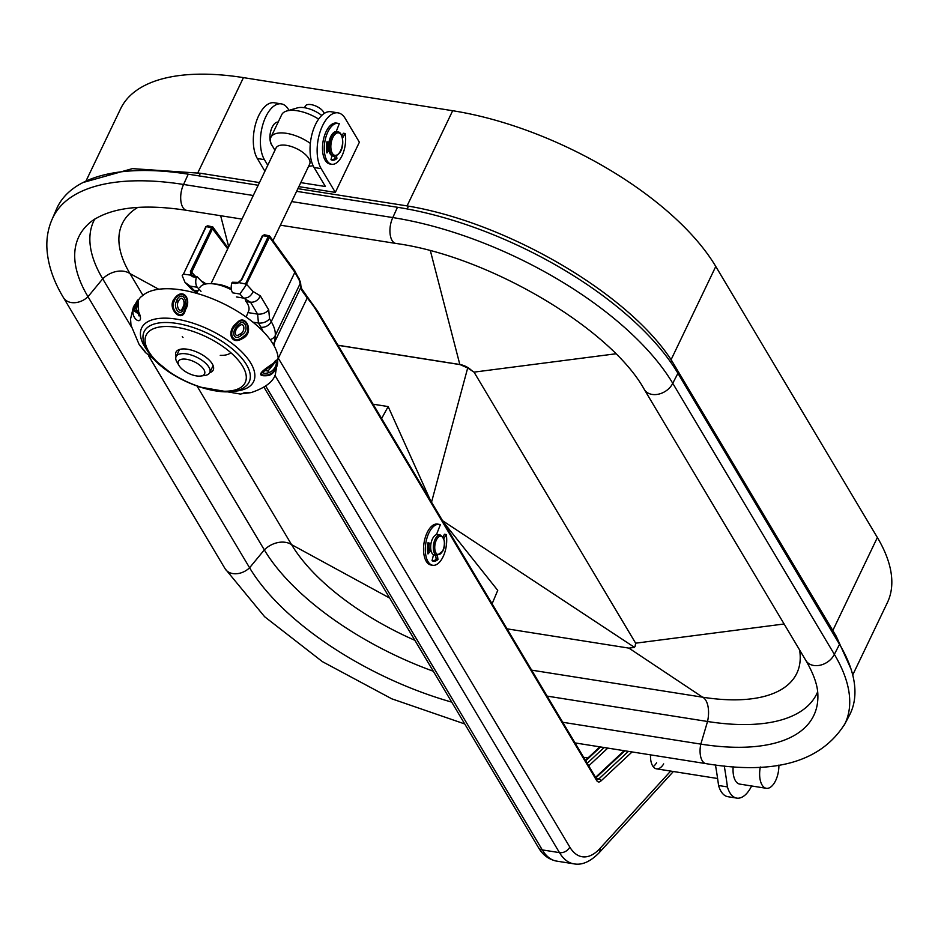 <?xml version="1.0" encoding="UTF-8"?>
<svg xmlns="http://www.w3.org/2000/svg" width="938" height="938" viewBox="0 0 938 938"><rect width="100%" height="100%" fill="white"/><g stroke="black" fill="none" stroke-linecap="round" stroke-linejoin="round"><path stroke-width="1.41" d="M471.181 370.1A10.951 4.878 -154.4 0 0 459.831 364.495L467.687 367.966L474.042 372.128L635.636 643.187L635.061 646.563A10.951 4.878 -154.4 0 0 635.272 645.321M531.647 670.154L702.597 697.192A168.371 74.958 -154.4 0 0 799.586 649.928M507.024 628.835L628.929 648.123L634.569 647.408L442.525 520.66M467.687 367.966L431.527 502.217M459.796 364.577L337.985 345.313M844.446 724.746L849.371 715.424A234.008 104.177 -154.4 0 0 839.533 644.359L677.928 373.312A234.008 104.177 -154.4 0 0 397.466 207.275L296.607 191.329M258.185 185.255L188.233 174.187A234.008 104.177 25.6 0 0 56.515 209.08L52.352 218.753M547.135 696.113L707.533 721.486A195.233 86.917 -154.4 0 0 817.655 691.834M562.718 722.272L700.815 744.115A201.905 89.884 -154.4 0 0 817.479 702.996A201.905 89.884 -154.4 0 0 817.866 695.035C817.772 685.655 813.785 674.164 805.93 660.575A16.567 12.323 -30.8 0 0 820.105 665.218A16.567 12.323 -30.8 0 0 834.351 654.337L672.745 383.29A233.574 103.989 -154.4 0 0 392.811 217.569L291.706 201.576M844.165 725.262A233.574 103.989 -154.4 0 0 844.997 723.632A233.574 103.989 -154.4 0 0 834.351 654.337L839.533 644.359M430.401 250.821L459.831 364.495L337.926 345.219M253.283 195.503L183.567 184.469L188.233 174.187M414.889 640.326A168.371 74.958 25.6 0 1 291.566 544.638L197.074 386.139M142.893 295.271L129.972 273.579A168.371 74.958 25.6 0 1 137.71 207.45M433.321 671.245A195.233 86.917 25.6 0 1 264.317 549.879L148.661 355.901M451.729 702.128A201.905 89.884 25.6 0 1 249.59 567.771L87.996 296.713A201.905 89.884 25.6 0 1 86.19 226.152A201.905 89.884 25.6 0 1 92.147 220.852C112.208 207.239 143.713 203.734 186.65 210.347A16.567 8.254 -81 0 1 180.87 200.931A16.567 8.254 -81 0 1 183.567 184.469A233.574 103.989 25.6 0 0 52.868 217.628C48.424 227.066 46.431 237.173 46.9 247.96C47.768 264.246 53.29 280.814 63.467 297.651A16.567 12.323 149.2 0 0 87.996 296.713L102.711 278.821A195.233 86.917 25.6 0 1 94.785 219.023M131.226 326.659L102.711 278.821A20.706 15.407 -30.8 0 1 129.972 273.579L158.745 289.256M52.106 219.304A233.574 103.989 25.6 0 1 52.868 217.628M243.528 393.104L242.285 393.667A2.075 1.724 -110.4 0 1 241.887 393.761L251.079 392.612C264.903 387.957 272.993 381.954 275.338 374.602L278.14 357.671A76.576 34.096 -154.4 0 0 268.327 337.281A76.576 34.096 -154.4 0 0 205.551 296.173A76.576 34.096 -154.4 0 0 144.933 293.852L140.383 297.358L133.501 306.644L130.57 318.932L130.98 325.228L139.199 344.656L145.437 352.512L171.326 373.465M232.788 391.322A62.072 27.636 -154.4 0 0 246.835 357.507A62.072 27.636 -154.4 0 0 169.543 318.322A62.072 27.636 -154.4 0 0 147.125 350.284M251.079 392.612L243.927 392.846M268.151 375.587C251.994 377.228 265.841 368.341 273.591 363.17C280.532 352.289 278.609 373.465 268.151 375.587A2.075 0.774 -106.7 0 0 268.221 374.825L270.132 374.039C278.352 370.545 279.641 354.388 273.439 363.709L272.09 364.905C264.504 369.044 255.101 376.83 268.221 374.825M268.303 372.796C258.419 375.376 265.97 368.552 271.563 365.574L272.63 364.73C278.985 357.226 276.429 369.889 269.722 372.21L268.303 372.796A4.139 1.712 -106.1 0 0 268.057 370.979L273.802 363.979M144.663 350.929L139.199 344.656M138.636 311.791C145.66 326.799 130.335 320.761 133.266 308.625C139.926 294.473 138.003 299.07 138.636 311.791L138.191 301.848L133.642 308.543L133.407 310.455L138.883 314.113L138.414 311.838L139.117 315.743M185.349 309.857C182.711 324.196 166.46 308.731 174.187 298.917C183.039 286.407 192.126 299.656 185.349 309.857A2.075 0.598 -160.2 0 1 184.587 309.399L185.232 307.347C190.989 298.237 181.48 288.447 174.949 299.316L174.198 301.157C169.321 310.056 182.511 321.429 184.587 309.399M242.989 338.255C230.033 346.638 226.762 329.906 236.634 323.2C245.604 312.143 254.702 332.767 242.989 338.255L242.367 337.434L244.009 335.992C253.166 330.176 244.302 314.089 237.173 323.868L235.919 325.38C227.957 331.606 232.026 344.832 242.367 337.434M241.195 335.452C233.187 341.842 231.428 331.114 237.079 326.541L237.982 325.404C244.138 316.763 250.024 330.094 242.438 334.385L241.195 335.452L240.21 333.893C245.944 331.665 244.537 320.198 238.569 326.576C234.359 329.355 233.609 339.11 240.21 333.893M183.402 308.239C181.222 317.959 172.944 308.344 176.215 301.848L176.661 300.465C181.116 290.639 188.62 299.574 183.918 306.703L183.402 308.239A4.139 1.208 -157.6 0 1 182.746 307.43C186.228 302.857 182.042 293.406 178.349 301.461C175.547 305.694 180.155 315.203 182.746 307.43M138.777 313.62L134.791 310.091L134.838 308.696L137.933 303.994M137.945 303.935L136.327 308.801L139.047 315.93M246.155 317.056L248.617 311.029A27.085 12.053 -154.4 0 0 245.533 300.805M231.44 289.83A27.085 12.053 -154.4 0 0 212.34 283.757A27.085 12.053 -154.4 0 0 199.782 287.626M231.287 288.775A20.706 9.216 -154.4 0 0 216.701 284.144L212.34 283.757M209.69 372.738A20.659 9.192 -154.4 0 0 213.219 370.041A20.659 9.192 -154.4 0 0 210.968 362.033A20.659 9.192 -154.4 0 0 191.504 350.132A20.659 9.192 -154.4 0 0 175.969 352.196A20.659 9.192 -154.4 0 0 176.074 356.639M272.63 364.73A4.139 2.322 52.5 0 1 272.383 364.976L264.68 370.533L268.057 370.979M432.465 538.869A10.353 5.159 99 0 0 430.776 549.164A10.353 5.159 99 0 0 434.388 555.038L437.049 555.46A10.353 5.159 -81 0 1 433.438 549.574A10.353 5.159 -81 0 1 435.126 539.291A10.353 5.159 -81 0 1 440.285 535.012L437.624 534.59A10.353 5.159 99 0 0 432.465 538.869M429.768 550.325A8.278 4.127 -81 0 1 429.346 543.278M428.572 550.981A10.353 5.159 -81 0 1 428.349 543.043M852.724 674.961L887.383 602.63A219.515 97.728 -154.4 0 0 877.37 537.521L715.776 266.462A219.515 97.728 -154.4 0 0 452.679 110.719L243.446 77.62A219.515 97.728 -154.4 0 0 120.603 108.785L86.12 180.764M373.594 405.028L373.969 404.325L388.156 406.576L381.625 418.524M430.495 500.482L388.156 406.576M492.098 603.814L497.738 590.377L443.24 521.868M336.238 131.508L339.298 123.664A20.706 10.318 99 0 0 338.184 123.359A20.706 10.318 99 0 0 327.866 131.93A20.706 10.318 99 0 0 324.489 152.495A20.706 10.318 99 0 0 331.712 164.267A20.706 10.318 99 0 0 342.042 155.708A20.706 10.318 99 0 0 345.184 133.536L343.414 133.255L341.889 135.858M338.184 123.359L336.414 123.077A20.706 10.318 99 0 0 326.096 131.648A20.706 10.318 99 0 0 322.719 152.226A20.706 10.318 99 0 0 329.942 163.986L331.712 164.267M326.612 151.018L328.171 149.236A10.353 5.159 -81 0 1 328.159 142.259L328.91 142.377M328.933 142.283L326.928 141.779A16.567 8.254 99 0 0 326.952 152.941L328.945 150.655M342.487 138.144L345.184 133.536M331.97 155.731L330.973 159.695A16.567 8.254 99 0 0 332.369 160.175A16.567 8.254 99 0 0 336.906 158.522L336.543 155.755M328.159 142.259L326.893 141.931M331.489 159.941A16.567 8.254 99 0 0 335.136 158.252L334.878 156.259M335.136 158.252L336.906 158.522M236.47 296.959L243.563 298.085L239.87 293.993L232.776 292.867A8.278 4.127 -81 0 1 231.838 282.959L232.46 282.256L235.801 282.854M204.496 284.296L197.168 276.745L196.37 277.343A8.278 4.127 99 0 0 197.308 287.263L190.215 286.137L184.997 282.361L182.207 275.655L182.957 274.482M650.515 754.856A16.567 8.254 99 0 0 656.459 768.832A16.567 8.254 99 0 0 663.682 763.895M653.165 766.639A16.567 8.254 99 0 0 656.588 762.77M247.984 312.589L257.61 314.113C262.148 314.441 265.853 313.046 268.725 309.903L269.558 318.838L271.234 321.652L294.872 272.29L269.499 237.197L245.733 285.703L245.486 283.968L268.256 236.458L269.499 237.197L268.854 235.696L269.546 237.068L268.854 235.696L268.28 236.399L269.546 237.068M246.073 301.52L250.528 302.224C254.972 302.423 258.243 300.289 260.33 295.833L268.725 309.903M190.215 286.137L193.908 290.229L197.988 290.874M201.002 291.343L197.308 287.263M238.463 282.537L245.486 283.968M252.932 322.168L258.442 323.047C262.98 323.387 266.685 321.98 269.558 318.838M205.657 227.102L183.426 274.154L191.903 275.28M632.071 751.948L600.918 781.002A8.278 4.127 -81 0 1 596.603 780.451L317.818 312.846A205.023 102.195 99 0 0 307.207 297.991L301.59 290.1L301.016 287.028L274.74 341.866A62.131 27.659 -154.4 0 0 274.259 346.11M301.016 287.028L300.5 282.068L294.778 270.801L269.546 235.907L264.493 234.781L265.302 235.133L262.968 235.555L241.863 279.618L238.299 282.784M301.028 286.993L299.163 280.087L294.872 272.29A2.075 1.606 -35.9 0 0 294.778 270.801M196.37 277.343L192.829 276.792L190.52 275.28M183.426 274.154L206.196 226.644M197.25 292.21L191.762 289.455L184.997 282.361M273.087 344.058L274.74 341.866L275.268 335.546L300.371 283.159A2.075 1.993 -9.8 0 0 300.5 282.068M262.968 331.255A53.841 23.966 -154.4 0 0 260.928 327.21L258.442 323.047L257.61 314.113L250.528 302.224L243.563 298.085C247.995 298.272 251.161 296.08 253.072 291.507L260.33 295.833M239.87 293.993L245.733 285.703M238.404 282.854L235.379 283.522L231.838 282.959M204.707 284.237L204.941 283.1L205.504 284.038M190.672 275.256L190.437 271.481L191.68 272.208L191.798 275.151L196.792 276.687M299.163 280.087A2.075 1.923 -31.8 0 0 299.023 278.422M298.366 278.445A2.075 1.782 -22.3 0 0 298.401 277.156M190.437 271.481L212.105 226.715L212.809 228.086L191.68 272.208L195.467 276.405M212.105 226.715L212.809 228.086L212.105 226.715M212.809 228.086L206.231 226.586L208.564 226.152L207.744 225.8L212.809 226.937L228.086 248.066M205.657 226.726L207.744 225.8M211.507 227.488L227.7 248.887M262.406 235.708L268.256 236.458M278.199 122.057A12.628 6.296 99 0 0 272.114 127.31A12.628 6.296 99 0 0 272.266 145.742M288.974 110.344L288.458 109.476A31.06 15.489 99 0 0 281.294 103.872A31.06 15.489 99 0 0 262.992 124.051A31.06 15.489 99 0 0 264.422 159.648L267.764 165.264M335.335 192.396L359.371 142.224L345.196 118.446A31.06 15.489 99 0 0 338.032 112.853A31.06 15.489 99 0 0 319.729 133.032A31.06 15.489 99 0 0 321.159 168.617L335.335 192.396L298.859 186.627M281.294 103.872L274.201 102.758A31.06 15.489 99 0 0 255.898 122.937A31.06 15.489 99 0 0 257.329 158.522L264.903 171.232M300.781 182.629L325.404 186.521L314.066 167.503A31.06 15.489 -81 0 1 312.635 131.906A31.06 15.489 -81 0 1 330.938 111.728L338.032 112.853M327.057 141.978A12.628 6.296 99 0 0 327.069 150.49M331.888 156.048A12.628 6.296 99 0 0 332.486 155.954M304.522 107.718L305.307 106.088A10.353 4.608 25.6 0 1 313.831 105.279A10.353 4.608 25.6 0 1 323.504 111.962A10.353 4.608 25.6 0 1 324.138 113.51M179.076 365.632A14.492 6.449 -154.4 0 0 200.814 376.032A14.492 6.449 -154.4 0 0 203.898 369.56A14.492 6.449 -154.4 0 0 186.533 359.277A14.492 6.449 -154.4 0 0 179.076 365.621A14.492 6.449 -154.4 0 0 179.076 365.632L176.954 362.068A18.643 8.301 -154.4 0 0 176.965 362.08M200.814 376.032L204.906 375.458A18.643 8.301 -154.4 0 0 209.737 372.656A18.643 8.301 -154.4 0 0 208.881 367.133A18.643 8.301 -154.4 0 0 191.469 355.103A18.643 8.301 -154.4 0 0 176.121 356.546A18.643 8.301 -154.4 0 0 176.954 362.068M272.981 240.656L309.657 164.103A18.643 8.301 -154.4 0 0 308.813 158.569A18.643 8.301 -154.4 0 0 291.39 146.539A18.643 8.301 -154.4 0 0 276.042 147.993L211.038 283.663M321.746 115.444A18.643 8.301 -154.4 0 0 297.416 107.882L286.723 111.001A27.894 12.417 -154.4 0 0 281.705 114.729L270.894 137.3A27.894 12.417 -154.4 0 0 272.149 145.566A27.894 12.417 -154.4 0 0 272.161 145.578L274.951 150.268M318.627 119.114A27.894 12.417 -154.4 0 0 286.723 111.001M310.349 143.408A27.894 12.417 -154.4 0 0 270.894 137.3M337.328 131.648A12.429 6.191 99 0 0 336.894 131.543A12.429 6.191 99 0 0 329.121 141.333A12.429 6.191 99 0 0 331.571 155.474A12.429 6.191 99 0 0 333.013 156.083A12.429 6.191 99 0 0 333.459 156.13M327.174 150.385A12.429 6.191 -81 0 1 327.163 142.001M297.885 188.655L408.464 206.126C507.845 222.998 628.272 293.5 671.514 360.333L836.239 636.234L850.965 668.911M83.107 182.5L132.434 168.629L200.357 173.249L259.463 182.582M200.357 173.249L199.149 175.91M408.464 206.126L407.186 208.951M671.514 360.333L670.611 362.08M836.239 636.234L835.524 637.629M427.951 542.938L430.988 543.536A10.353 5.159 99 0 1 436.44 534.672L440.356 524.67A20.706 10.318 99 0 0 439.242 524.365A20.706 10.318 99 0 0 428.924 532.925A20.706 10.318 99 0 0 425.535 553.502A20.706 10.318 99 0 0 432.77 565.274A20.706 10.318 99 0 0 443.099 556.703A20.706 10.318 99 0 0 446.242 534.543L444.471 534.261L442.947 536.853M439.242 524.365L437.471 524.084A20.706 10.318 99 0 0 427.142 532.643A20.706 10.318 99 0 0 423.765 553.221A20.706 10.318 99 0 0 430.999 564.993L432.77 565.274M427.669 552.025L429.229 550.243L430.999 550.524A10.353 5.159 99 0 0 433.52 554.745L432.031 560.701A16.567 8.254 99 0 0 433.415 561.182A16.567 8.254 99 0 0 437.964 559.529L437.425 555.507M430.988 543.536L427.974 542.774A16.567 8.254 99 0 0 427.998 553.948L430.999 550.524M443.838 538.647L446.242 534.543M432.547 560.947A16.567 8.254 99 0 0 436.193 559.247L435.654 555.249M436.193 559.247L437.964 559.529M778.88 765.068A18.643 9.286 -81 0 1 768.621 788.119A18.643 9.286 -81 0 1 766.346 788.307A18.643 9.286 -81 0 1 760.343 766.979M766.346 788.307L739.742 784.098A18.643 9.286 -81 0 1 733.176 766.721M751.619 785.974A30.086 14.996 -81 0 1 736.776 798.109A30.086 14.996 -81 0 1 727.654 787.662A30.086 14.996 -81 0 1 727.431 786.912A372.761 185.818 99 0 0 724.253 765.983M736.776 798.109L727.911 796.702A30.086 14.996 -81 0 1 718.789 786.255A30.086 14.996 -81 0 1 718.567 785.505A372.761 185.818 99 0 0 715.46 764.986M727.431 786.912L718.567 785.505M635.636 643.187L784.121 623.981M628.929 648.123L702.597 697.192A20.706 10.318 -81 0 1 707.533 721.486L700.815 744.115A16.567 8.254 99 0 0 706.033 763.638C774.964 775.128 821.289 761.797 844.997 723.632M474.042 372.128L615.785 353.802M805.93 660.575L644.336 389.528A16.567 12.323 -30.8 0 0 658.511 394.171A16.567 12.323 -30.8 0 0 672.745 383.29L677.928 373.312M644.336 389.528C611.142 329.109 489.284 256.226 395.895 243.446A16.567 8.254 -81 0 1 390.114 234.031A16.567 8.254 -81 0 1 392.811 217.569L397.466 207.275M228.696 246.811L220.653 215.728M389.692 598.069L291.566 544.638A20.706 15.407 -30.8 0 0 264.317 549.879L249.59 567.771A16.567 12.323 149.2 0 1 225.073 568.698L264.622 616.723L322.391 661.642L391.803 698.822L464.756 723.96M199.548 386.984L240.468 394.077L242.285 393.667A2.075 1.724 -110.4 0 0 242.696 393.432M273.615 364.061L272.383 364.976A4.139 2.322 52.5 0 1 272.137 365.117M242.79 359.406A58.226 25.924 25.6 0 1 245.686 386.292C227.922 402.132 170.962 381.825 150.924 355.725C145.765 349.382 143.115 343.167 142.963 337.07A58.226 25.924 25.6 0 1 182.441 324.501A58.226 25.924 25.6 0 1 242.79 359.406M236.634 323.2L237.173 323.868M237.982 325.404A4.139 0.985 47.9 0 1 238.569 326.576M174.187 298.917L174.949 299.316M176.661 300.465L178.349 301.461M134.838 308.696L136.327 308.801M182.265 336.625A29.57 13.167 -154.4 0 0 183.004 337.504M220.254 355.361A29.57 13.167 -154.4 0 0 230.83 352.711M152.179 356.428A54.885 24.435 -154.4 0 0 221.556 391.146A54.885 24.435 -154.4 0 0 239.178 361.294A54.885 24.435 -154.4 0 0 169.79 326.576A54.885 24.435 -154.4 0 0 152.179 356.428M436.369 540.03A9.321 4.643 99 0 0 435.947 552.904A9.321 4.643 99 0 0 442.748 550.723A9.321 4.643 99 0 0 443.158 537.849A9.321 4.643 99 0 0 436.369 540.03M832.827 630.5L877.37 537.521M671.092 359.711L715.776 266.462M407.08 205.903L452.679 110.719M197.848 172.791L243.446 77.62M236.177 282.924L235.379 283.522M192.829 276.792L193.627 276.182M317.818 312.846A2.075 1.536 -30.8 0 0 317.83 311.498L306.996 296.349A2.075 1.653 -40.8 0 1 307.207 297.991L278.34 358.234L569.788 847.061A53.841 26.839 99 0 0 599.874 848.55L670.67 771.083M607.789 748.102L588.724 765.877M596.251 778.505L598.866 778.915L628.401 751.361M596.603 780.451A2.075 1.536 -30.8 0 0 596.615 779.115L597.072 779.619A6.214 3.095 99 0 0 598.866 778.915A2.075 1.513 -133 0 1 600.918 781.002M624.86 750.799L595.865 777.848M600.566 746.965L585.711 760.824M587.188 763.309L604.119 747.516M265.735 386.046L542.293 849.91A62.131 30.966 99 0 0 556.621 861.107L573.822 863.828A62.131 30.966 -81 0 1 559.482 852.63L274.951 375.376M264 387.253L538.377 847.46A8.278 6.167 149.2 0 0 542.293 849.91L559.482 852.63A8.278 6.167 -30.8 0 0 569.788 847.061M246.8 284.577L253.072 291.507M260.928 327.21A8.278 6.167 -30.8 0 0 271.234 321.652A62.131 27.659 25.6 0 1 275.268 335.546A8.278 7.316 4.8 0 1 270.097 339.603M200.544 280.485L204.941 283.1M673.378 771.505L598.901 853.017A8.278 5.734 -137.6 0 0 599.874 848.55M301.59 290.1A2.075 1.958 -23.7 0 0 301.579 288.611L301.168 286.489M264.422 159.648L257.329 158.522M321.159 168.617L314.066 167.503M333.013 156.083L333.893 156.224A12.429 6.191 -81 0 1 332.451 155.614A12.429 6.191 -81 0 1 330.012 141.474A12.429 6.191 -81 0 1 337.786 131.683A12.429 6.191 -81 0 1 339.228 132.293M339.826 133.407A11.385 5.675 99 0 0 331.724 140.477A11.385 5.675 99 0 0 333.623 154.782A11.385 5.675 99 0 0 341.725 147.723A11.385 5.675 99 0 0 339.826 133.407M575.029 742.919L706.033 763.638M395.895 243.446L280.392 225.179M241.969 219.093L186.65 210.347M225.073 568.698L63.467 297.651M138.191 301.848L138.402 311.838M198.973 289.103L196.628 293.324M145.437 352.512L144.593 350.73M437.049 555.46L442.795 551.04C446.031 544.403 445.198 539.057 440.285 535.012M583.612 757.306L587.927 757.986M656.459 768.832L717.593 778.505M232.46 282.256L238.287 282.408L241.277 279.759L262.417 235.637L264.493 234.781M191.891 275.256L196.992 276.64M197.039 292.597L191.762 289.455M538.377 847.46C542.668 854.94 548.742 859.489 556.621 861.107M598.901 853.017C590.131 861.823 581.771 865.434 573.822 863.828M317.83 311.498L596.615 779.115M306.996 296.349L301.579 288.611M624.157 750.693L595.571 777.356M599.874 746.847L585.418 760.331M213.114 365.597L209.737 372.656M308.567 166.366L313.128 165.721M179.498 349.487L176.121 356.546M336.894 131.543L339.544 132.434C344.363 136.245 344.715 154.559 333.893 156.224M278.105 122.245L277.261 122.104"/></g></svg>

